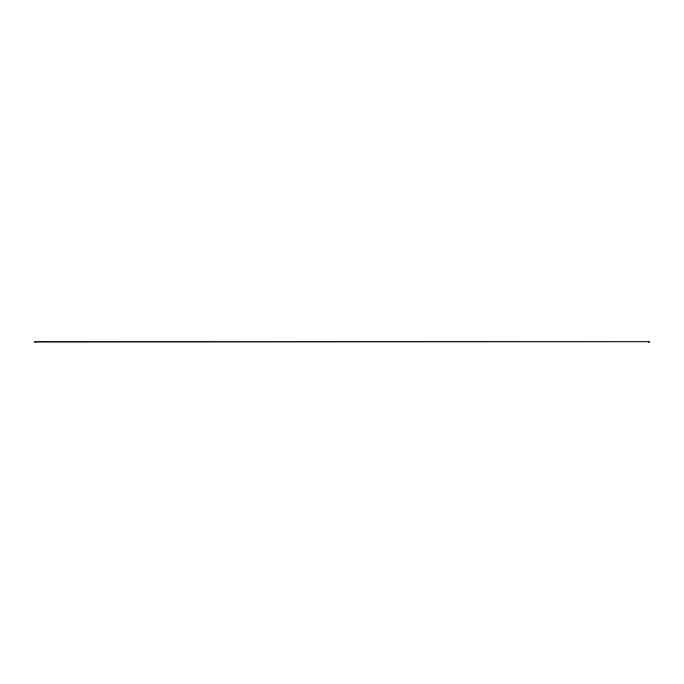 <?xml version="1.0" encoding="UTF-8"?>
<svg xmlns="http://www.w3.org/2000/svg" width="684" height="684" viewBox="0 0 684 684"><rect width="100%" height="100%" fill="white"/><g stroke="black" fill="none" stroke-linecap="round" stroke-linejoin="round"><path stroke-width="1.03" d="M35.901 342.026L35.901 342.009A0.932 0.932 0 0 1 35.901 342.026L35.115 342.47L35.577 342.017L34.285 342.017L35.388 342.299M648.423 342.017L648.885 342.47L648.423 341.538L648.911 341.53L649.714 342.017L648.423 342.017L649.714 342.017M647.919 341.59L648.423 341.53L648.099 341.991A0.932 0.932 0 0 0 648.099 342.026L647.825 341.53M649.347 342.162L648.877 342.368A0.445 0.445 0 0 1 648.765 342.359L649.518 342.017M36.543 342.017L647.355 341.658M649.714 341.94L649.287 342.128M648.423 341.53L648.911 341.538M34.653 342.162L35.123 342.368A0.445 0.445 0 0 0 35.235 342.359L34.482 342.017M35.901 341.957L36.081 341.53L35.089 341.53L35.901 341.564L34.285 342.017M34.285 341.94L34.713 342.128M35.577 342.368L35.577 341.538M36.645 341.624L647.355 341.624"/></g></svg>
